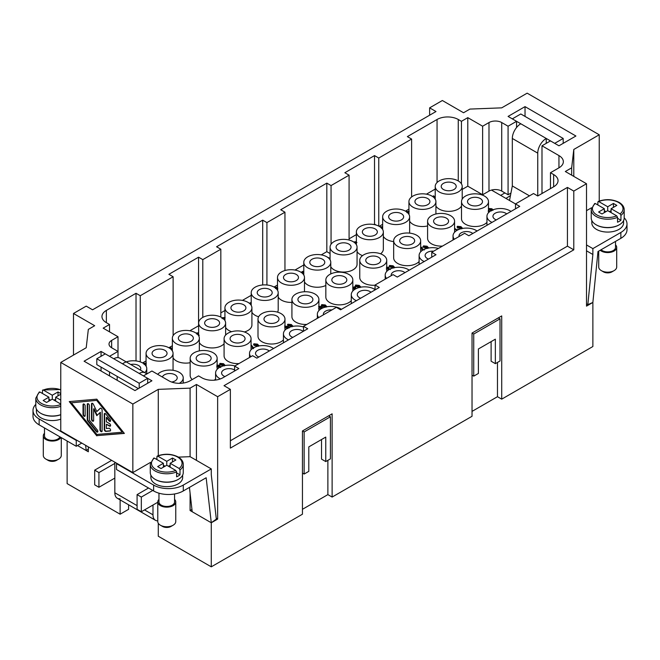 <?xml version="1.0" encoding="UTF-8"?>
<svg xmlns="http://www.w3.org/2000/svg" width="660" height="660" viewBox="0 0 660 660"><rect width="100%" height="100%" fill="white"/><g stroke="black" fill="none" stroke-linecap="round" stroke-linejoin="round"><path stroke-width="0.99" d="M443.413 189.494A7.491 4.331 0 0 0 451.58 190.435A7.491 4.331 0 0 0 456.209 186.433A7.491 4.331 0 0 0 454.014 183.373A7.491 4.331 0 0 0 445.846 182.432A7.491 4.331 0 0 0 441.218 186.433A7.491 4.331 0 0 0 443.413 189.494M417.128 204.666A7.491 4.331 0 0 0 425.296 205.606A7.491 4.331 0 0 0 429.924 201.613A7.491 4.331 0 0 0 427.73 198.553A7.491 4.331 0 0 0 419.562 197.612A7.491 4.331 0 0 0 414.934 201.613A7.491 4.331 0 0 0 417.128 204.666M390.844 219.846A7.491 4.331 0 0 0 399.011 220.786A7.491 4.331 0 0 0 403.639 216.785A7.491 4.331 0 0 0 401.445 213.724A7.491 4.331 0 0 0 393.269 212.792A7.491 4.331 0 0 0 388.649 216.785A7.491 4.331 0 0 0 390.844 219.846M364.551 235.026A7.491 4.331 0 0 0 372.727 235.958A7.491 4.331 0 0 0 377.347 231.965A7.491 4.331 0 0 0 375.152 228.904A7.491 4.331 0 0 0 366.985 227.964A7.491 4.331 0 0 0 362.356 231.965A7.491 4.331 0 0 0 364.551 235.026M338.266 250.198A7.491 4.331 0 0 0 346.434 251.138A7.491 4.331 0 0 0 351.062 247.137A7.491 4.331 0 0 0 348.868 244.076A7.491 4.331 0 0 0 340.7 243.144A7.491 4.331 0 0 0 336.072 247.137A7.491 4.331 0 0 0 338.266 250.198M311.982 265.378A7.491 4.331 0 0 0 320.149 266.318A7.491 4.331 0 0 0 324.778 262.317A7.491 4.331 0 0 0 322.583 259.256A7.491 4.331 0 0 0 314.416 258.316A7.491 4.331 0 0 0 309.787 262.317A7.491 4.331 0 0 0 311.982 265.378M285.697 280.549A7.491 4.331 0 0 0 293.865 281.49A7.491 4.331 0 0 0 298.485 277.497A7.491 4.331 0 0 0 296.29 274.436A7.491 4.331 0 0 0 288.123 273.496A7.491 4.331 0 0 0 283.495 277.497A7.491 4.331 0 0 0 285.697 280.549M259.405 295.729A7.491 4.331 0 0 0 267.572 296.67A7.491 4.331 0 0 0 272.2 292.669A7.491 4.331 0 0 0 270.006 289.608A7.491 4.331 0 0 0 261.839 288.676A7.491 4.331 0 0 0 257.21 292.669A7.491 4.331 0 0 0 259.405 295.729M233.12 310.909A7.491 4.331 0 0 0 241.288 311.842A7.491 4.331 0 0 0 245.916 307.849A7.491 4.331 0 0 0 243.721 304.788A7.491 4.331 0 0 0 235.554 303.847A7.491 4.331 0 0 0 230.926 307.849A7.491 4.331 0 0 0 233.12 310.909M206.836 326.081A7.491 4.331 0 0 0 215.003 327.022A7.491 4.331 0 0 0 219.632 323.021A7.491 4.331 0 0 0 217.429 319.96A7.491 4.331 0 0 0 209.261 319.027A7.491 4.331 0 0 0 204.641 323.021A7.491 4.331 0 0 0 206.836 326.081M180.543 341.261A7.491 4.331 0 0 0 188.71 342.202A7.491 4.331 0 0 0 193.339 338.2A7.491 4.331 0 0 0 191.144 335.14A7.491 4.331 0 0 0 182.977 334.199A7.491 4.331 0 0 0 178.349 338.2A7.491 4.331 0 0 0 180.543 341.261M154.258 356.433A7.491 4.331 0 0 0 162.426 357.373A7.491 4.331 0 0 0 167.054 353.38A7.491 4.331 0 0 0 164.86 350.32A7.491 4.331 0 0 0 156.692 349.379A7.491 4.331 0 0 0 152.064 353.38A7.491 4.331 0 0 0 154.258 356.433M140.316 370.029A7.491 4.331 0 0 0 140.77 368.552A7.491 4.331 0 0 0 138.567 365.491A7.491 4.331 0 0 0 130.713 364.485M461.513 206.035A13.489 7.788 180 0 1 439.172 209.08A13.489 7.788 180 0 1 435.922 206.035M458.255 180.923A13.489 7.788 0 0 0 443.553 179.239A13.489 7.788 0 0 0 435.22 186.433A13.489 7.788 0 0 0 439.172 191.944A13.489 7.788 0 0 0 453.882 193.627A13.489 7.788 0 0 0 462.206 186.433A13.489 7.788 0 0 0 458.255 180.923L458.255 119.485L461.439 121.316L467.791 117.645L482.633 126.217L488.994 122.545A8.992 5.189 180 0 1 501.715 122.545L508.076 126.217L516.557 121.316L508.076 116.424L525.03 106.631L575.908 136.01L558.954 145.794L550.473 140.902L541.992 145.794L558.954 155.587A14.99 8.654 180 0 1 563.343 161.708A14.99 8.654 180 0 1 558.954 167.83L550.473 172.722L553.649 174.562A14.99 8.654 180 0 1 558.038 180.683A14.99 8.654 180 0 1 553.649 186.796L537.751 195.979L537.751 153.145A11.995 6.922 -60 0 1 540.235 144.787A11.995 6.922 -60 0 1 546.232 138.451L554.713 143.344L563.194 138.451L520.798 113.974L512.317 118.866L520.798 123.767A11.995 6.922 120 0 0 514.8 130.094A11.995 6.922 120 0 0 512.317 138.451L537.751 153.145M427.589 225.943A13.489 7.788 180 0 1 412.888 224.251A13.489 7.788 180 0 1 409.629 221.215M431.97 196.102A13.489 7.788 0 0 0 417.268 194.411A13.489 7.788 0 0 0 408.936 201.613A13.489 7.788 0 0 0 412.888 207.116A13.489 7.788 0 0 0 427.589 208.807A13.489 7.788 0 0 0 435.922 201.613A13.489 7.788 0 0 0 431.97 196.102M393.673 241.576A13.489 7.788 180 0 1 386.603 239.431A13.489 7.788 180 0 1 383.344 236.387M405.677 211.282A13.489 7.788 0 0 0 390.976 209.591A13.489 7.788 0 0 0 382.651 216.785A13.489 7.788 0 0 0 386.603 222.296A13.489 7.788 0 0 0 401.305 223.979A13.489 7.788 0 0 0 409.629 216.785A13.489 7.788 0 0 0 405.677 211.282M362.522 255.635A13.489 7.788 180 0 1 360.319 254.603A13.489 7.788 180 0 1 357.06 251.567M379.393 226.454A13.489 7.788 0 0 0 364.691 224.763A13.489 7.788 0 0 0 356.367 231.965A13.489 7.788 0 0 0 360.319 237.468A13.489 7.788 0 0 0 375.02 239.159A13.489 7.788 0 0 0 383.344 231.965A13.489 7.788 0 0 0 379.393 226.454M357.06 247.137A13.489 7.788 0 0 0 353.108 241.634A13.489 7.788 0 0 0 338.407 239.943A13.489 7.788 0 0 0 330.074 247.137A13.489 7.788 0 0 0 334.026 252.648A13.489 7.788 0 0 0 348.727 254.339A13.489 7.788 0 0 0 357.06 247.137L357.06 264.272A13.489 7.788 180 0 1 348.727 271.474A13.489 7.788 180 0 1 334.026 269.783A13.489 7.788 180 0 1 330.775 266.739M325.834 285.475A13.489 7.788 180 0 1 307.741 284.963A13.489 7.788 180 0 1 304.483 281.919M326.824 256.806A13.489 7.788 0 0 0 312.114 255.123A13.489 7.788 0 0 0 303.79 262.317A13.489 7.788 0 0 0 307.741 267.828A13.489 7.788 0 0 0 322.443 269.511A13.489 7.788 0 0 0 330.775 262.317A13.489 7.788 0 0 0 326.824 256.806M291.918 302.396A13.489 7.788 180 0 1 281.457 300.135A13.489 7.788 180 0 1 278.198 297.099M300.531 271.986A13.489 7.788 0 0 0 285.829 270.295A13.489 7.788 0 0 0 277.505 277.497A13.489 7.788 0 0 0 281.457 283A13.489 7.788 0 0 0 296.159 284.691A13.489 7.788 0 0 0 304.483 277.497A13.489 7.788 0 0 0 300.531 271.986M258.629 316.759A13.489 7.788 180 0 1 255.164 315.315A13.489 7.788 180 0 1 251.914 312.271M274.247 287.166A13.489 7.788 0 0 0 259.545 285.475A13.489 7.788 0 0 0 251.212 292.669A13.489 7.788 0 0 0 255.164 298.18A13.489 7.788 0 0 0 269.866 299.863A13.489 7.788 0 0 0 278.198 292.669A13.489 7.788 0 0 0 274.247 287.166M231.602 331.708A13.489 7.788 180 0 1 228.88 330.487A13.489 7.788 180 0 1 225.621 327.451M247.962 302.338A13.489 7.788 0 0 0 233.261 300.647A13.489 7.788 0 0 0 224.928 307.849A13.489 7.788 0 0 0 228.88 313.351A13.489 7.788 0 0 0 243.581 315.043A13.489 7.788 0 0 0 251.914 307.849A13.489 7.788 0 0 0 247.962 302.338M224.078 343.777A13.489 7.788 180 0 1 202.595 345.667A13.489 7.788 180 0 1 199.337 342.623M221.669 317.518A13.489 7.788 0 0 0 206.968 315.826A13.489 7.788 0 0 0 198.643 323.021A13.489 7.788 0 0 0 202.595 328.531A13.489 7.788 0 0 0 217.297 330.223A13.489 7.788 0 0 0 225.621 323.021A13.489 7.788 0 0 0 221.669 317.518M190.162 362.711A13.489 7.788 180 0 1 176.302 360.847A13.489 7.788 180 0 1 173.052 357.802M195.385 332.689A13.489 7.788 0 0 0 180.683 331.007A13.489 7.788 0 0 0 172.351 338.2A13.489 7.788 0 0 0 176.302 343.712A13.489 7.788 0 0 0 191.012 345.394A13.489 7.788 0 0 0 199.337 338.2A13.489 7.788 0 0 0 195.385 332.689M147.246 373.7A13.489 7.788 180 0 1 146.759 372.983M169.1 347.87A13.489 7.788 0 0 0 154.399 346.178A13.489 7.788 0 0 0 146.066 353.38A13.489 7.788 0 0 0 150.018 358.883A13.489 7.788 0 0 0 164.719 360.575A13.489 7.788 0 0 0 173.052 353.38A13.489 7.788 0 0 0 169.1 347.87M144.787 372.611A13.489 7.788 0 0 0 146.759 368.552A13.489 7.788 0 0 0 142.807 363.049A13.489 7.788 0 0 0 122.545 363.825M506.69 213.914A7.491 4.331 0 0 0 505.741 213.238A7.491 4.331 0 0 0 497.574 212.297A7.491 4.331 0 0 0 492.946 216.298A7.491 4.331 0 0 0 495.14 219.359A7.491 4.331 0 0 0 496.312 219.904M510.98 211.431A13.489 7.788 0 0 0 509.982 210.787A13.489 7.788 0 0 0 495.281 209.105A13.489 7.788 0 0 0 486.948 216.298A13.489 7.788 0 0 0 490.9 221.801A13.489 7.788 0 0 0 492.022 222.379M472.774 233.491A7.491 4.331 0 0 0 471.826 232.823A7.491 4.331 0 0 0 463.658 231.883A7.491 4.331 0 0 0 459.03 235.876A7.491 4.331 0 0 0 459.104 236.495M433.661 251.179A7.491 4.331 0 0 0 425.106 255.461A7.491 4.331 0 0 0 427.3 258.522A7.491 4.331 0 0 0 428.472 259.075M404.935 272.662A7.491 4.331 0 0 0 403.986 271.986A7.491 4.331 0 0 0 395.818 271.046A7.491 4.331 0 0 0 391.19 275.047A7.491 4.331 0 0 0 391.264 275.657M371.019 292.24A7.491 4.331 0 0 0 370.07 291.572A7.491 4.331 0 0 0 361.894 290.631A7.491 4.331 0 0 0 357.274 294.624A7.491 4.331 0 0 0 359.469 297.685A7.491 4.331 0 0 0 360.632 298.238M303.179 331.411A7.491 4.331 0 0 0 302.23 330.734A7.491 4.331 0 0 0 294.063 329.794A7.491 4.331 0 0 0 289.435 333.795A7.491 4.331 0 0 0 291.629 336.856A7.491 4.331 0 0 0 292.792 337.4M269.263 350.988A7.491 4.331 0 0 0 268.307 350.32A7.491 4.331 0 0 0 260.139 349.379A7.491 4.331 0 0 0 255.519 353.38A7.491 4.331 0 0 0 257.714 356.433A7.491 4.331 0 0 0 258.877 356.986M234.605 370.029A7.491 4.331 0 0 0 234.391 369.897A7.491 4.331 0 0 0 226.223 368.965A7.491 4.331 0 0 0 221.595 372.958A7.491 4.331 0 0 0 223.789 376.018A7.491 4.331 0 0 0 224.961 376.571M469.706 204.666A7.491 4.331 0 0 0 477.873 205.606A7.491 4.331 0 0 0 482.501 201.613A7.491 4.331 0 0 0 480.298 198.553A7.491 4.331 0 0 0 472.131 197.612A7.491 4.331 0 0 0 467.511 201.613A7.491 4.331 0 0 0 469.706 204.666M435.781 224.251A7.491 4.331 0 0 0 443.949 225.192A7.491 4.331 0 0 0 448.577 221.191A7.491 4.331 0 0 0 446.383 218.13A7.491 4.331 0 0 0 438.215 217.198A7.491 4.331 0 0 0 433.587 221.191A7.491 4.331 0 0 0 435.781 224.251M401.866 243.837A7.491 4.331 0 0 0 410.033 244.769A7.491 4.331 0 0 0 414.661 240.776A7.491 4.331 0 0 0 412.467 237.715A7.491 4.331 0 0 0 404.299 236.775A7.491 4.331 0 0 0 399.671 240.776A7.491 4.331 0 0 0 401.866 243.837M367.95 263.414A7.491 4.331 0 0 0 376.117 264.355A7.491 4.331 0 0 0 380.737 260.362A7.491 4.331 0 0 0 378.543 257.301A7.491 4.331 0 0 0 370.375 256.361A7.491 4.331 0 0 0 365.747 260.362A7.491 4.331 0 0 0 367.95 263.414M334.026 283A7.491 4.331 0 0 0 342.193 283.94A7.491 4.331 0 0 0 346.822 279.939A7.491 4.331 0 0 0 344.627 276.878A7.491 4.331 0 0 0 336.46 275.946A7.491 4.331 0 0 0 331.832 279.939A7.491 4.331 0 0 0 334.026 283M300.11 302.585A7.491 4.331 0 0 0 308.278 303.526A7.491 4.331 0 0 0 312.906 299.524A7.491 4.331 0 0 0 310.712 296.464A7.491 4.331 0 0 0 302.544 295.523A7.491 4.331 0 0 0 297.916 299.524A7.491 4.331 0 0 0 300.11 302.585M266.186 322.162A7.491 4.331 0 0 0 274.362 323.103A7.491 4.331 0 0 0 278.982 319.11A7.491 4.331 0 0 0 276.787 316.049A7.491 4.331 0 0 0 268.62 315.109A7.491 4.331 0 0 0 263.992 319.11A7.491 4.331 0 0 0 266.186 322.162M232.27 341.748A7.491 4.331 0 0 0 240.438 342.688A7.491 4.331 0 0 0 245.066 338.687A7.491 4.331 0 0 0 242.872 335.626A7.491 4.331 0 0 0 234.704 334.694A7.491 4.331 0 0 0 230.076 338.687A7.491 4.331 0 0 0 232.27 341.748M198.355 361.334A7.491 4.331 0 0 0 206.522 362.274A7.491 4.331 0 0 0 211.15 358.273A7.491 4.331 0 0 0 208.956 355.212A7.491 4.331 0 0 0 200.788 354.272A7.491 4.331 0 0 0 196.16 358.273A7.491 4.331 0 0 0 198.355 361.334M171.625 382.041A7.491 4.331 0 0 0 177.226 377.858A7.491 4.331 0 0 0 175.032 374.798A7.491 4.331 0 0 0 167.541 373.717A7.491 4.331 0 0 0 162.376 377.033M477.064 231.016A13.489 7.788 0 0 0 476.066 230.373A13.489 7.788 0 0 0 461.356 228.682A13.489 7.788 0 0 0 453.032 235.876A13.489 7.788 0 0 0 454.352 239.233M438.421 248.432A13.489 7.788 0 0 0 419.116 255.461A13.489 7.788 0 0 0 423.068 260.972A13.489 7.788 0 0 0 424.182 261.55M409.225 270.179A13.489 7.788 0 0 0 408.226 269.536A13.489 7.788 0 0 0 393.525 267.853A13.489 7.788 0 0 0 385.192 275.047A13.489 7.788 0 0 0 386.512 278.404M375.045 289.583A13.489 7.788 0 0 0 374.302 289.121A13.489 7.788 0 0 0 359.601 287.43A13.489 7.788 0 0 0 351.277 294.624A13.489 7.788 0 0 0 355.228 300.135A13.489 7.788 0 0 0 356.342 300.712M341.385 309.35A13.489 7.788 0 0 0 340.387 308.707A13.489 7.788 0 0 0 325.685 307.015A13.489 7.788 0 0 0 317.353 314.209A13.489 7.788 0 0 0 318.673 317.567M303.501 326.989A13.489 7.788 0 0 0 283.437 333.795A13.489 7.788 0 0 0 287.389 339.298A13.489 7.788 0 0 0 288.511 339.875M273.553 348.513A13.489 7.788 0 0 0 272.547 347.87A13.489 7.788 0 0 0 257.846 346.178A13.489 7.788 0 0 0 249.521 353.38A13.489 7.788 0 0 0 250.833 356.73M234.902 365.929A13.489 7.788 0 0 0 215.597 372.958A13.489 7.788 0 0 0 219.549 378.469A13.489 7.788 0 0 0 220.39 378.914M486.948 222.362A13.489 7.788 180 0 1 465.465 224.251A13.489 7.788 180 0 1 461.513 218.749L461.513 201.613A13.489 7.788 0 0 0 465.465 207.116A13.489 7.788 0 0 0 480.166 208.807A13.489 7.788 0 0 0 488.491 201.613A13.489 7.788 0 0 0 484.539 196.102A13.489 7.788 0 0 0 469.837 194.411A13.489 7.788 0 0 0 461.513 201.613M442.505 246.073A13.489 7.788 180 0 1 431.541 243.837A13.489 7.788 180 0 1 427.589 238.326L427.589 221.191A13.489 7.788 0 0 0 431.541 226.702A13.489 7.788 0 0 0 446.251 228.385A13.489 7.788 0 0 0 454.575 221.191A13.489 7.788 0 0 0 450.623 215.688A13.489 7.788 0 0 0 435.922 213.997A13.489 7.788 0 0 0 427.589 221.191M419.116 261.525A13.489 7.788 180 0 1 397.625 263.414A13.489 7.788 180 0 1 393.673 257.911L393.673 240.776A13.489 7.788 0 0 0 397.625 246.279A13.489 7.788 0 0 0 412.327 247.97A13.489 7.788 0 0 0 420.659 240.776A13.489 7.788 0 0 0 416.707 235.265A13.489 7.788 0 0 0 402.006 233.582A13.489 7.788 0 0 0 393.673 240.776M375.045 285.211A13.489 7.788 180 0 1 363.709 283A13.489 7.788 180 0 1 359.758 277.497L359.758 260.362A13.489 7.788 0 0 0 363.709 265.864A13.489 7.788 0 0 0 378.411 267.556A13.489 7.788 0 0 0 386.735 260.362A13.489 7.788 0 0 0 382.784 254.851A13.489 7.788 0 0 0 368.082 253.16A13.489 7.788 0 0 0 359.758 260.362M351.277 300.696A13.489 7.788 180 0 1 329.786 302.585A13.489 7.788 180 0 1 325.834 297.074L325.834 279.939A13.489 7.788 0 0 0 329.786 285.45A13.489 7.788 0 0 0 344.487 287.133A13.489 7.788 0 0 0 352.82 279.939A13.489 7.788 0 0 0 348.868 274.436A13.489 7.788 0 0 0 334.166 272.745A13.489 7.788 0 0 0 325.834 279.939M306.834 324.406A13.489 7.788 180 0 1 295.87 322.171A13.489 7.788 180 0 1 291.918 316.66L291.918 299.524A13.489 7.788 0 0 0 295.87 305.036A13.489 7.788 0 0 0 310.571 306.718A13.489 7.788 0 0 0 318.904 299.524A13.489 7.788 0 0 0 314.952 294.013A13.489 7.788 0 0 0 300.242 292.33A13.489 7.788 0 0 0 291.918 299.524M283.437 339.859A13.489 7.788 180 0 1 261.954 341.748A13.489 7.788 180 0 1 258.002 336.245L258.002 319.11A13.489 7.788 0 0 0 261.954 324.613A13.489 7.788 0 0 0 276.655 326.304A13.489 7.788 0 0 0 284.98 319.11A13.489 7.788 0 0 0 281.028 313.599A13.489 7.788 0 0 0 266.326 311.908A13.489 7.788 0 0 0 258.002 319.11M238.994 363.569A13.489 7.788 180 0 1 228.03 361.334A13.489 7.788 180 0 1 224.078 355.822L224.078 338.687A13.489 7.788 0 0 0 228.03 344.198A13.489 7.788 0 0 0 242.732 345.889A13.489 7.788 0 0 0 251.064 338.687A13.489 7.788 0 0 0 247.112 333.185A13.489 7.788 0 0 0 232.411 331.493A13.489 7.788 0 0 0 224.078 338.687M192.233 379.549A13.489 7.788 180 0 1 190.162 375.408L190.162 358.273A13.489 7.788 0 0 0 194.114 363.784A13.489 7.788 0 0 0 208.816 365.467A13.489 7.788 0 0 0 217.14 358.273A13.489 7.788 0 0 0 213.188 352.762A13.489 7.788 0 0 0 198.487 351.079A13.489 7.788 0 0 0 190.162 358.273M179.338 383.328A13.489 7.788 0 0 0 183.224 377.858A13.489 7.788 0 0 0 179.273 372.347A13.489 7.788 0 0 0 157.699 374.335M119.765 358.165L145.2 372.85L119.765 358.165A11.995 6.922 120 0 0 113.767 358.76L139.21 373.445A11.995 6.922 -60 0 1 145.2 372.85A11.995 6.922 -60 0 1 146.553 374.104M157.773 520.864A11.995 6.922 -60 0 1 155.471 520.303L117.315 498.275A11.995 6.922 120 0 0 120.128 498.803M137.09 505.634L114.832 492.781A11.995 6.922 120 0 0 117.315 498.275L155.471 520.303A11.995 6.922 -60 0 1 152.988 514.816L144.507 509.916M61.281 437.638L61.281 455.449A8.992 5.189 180 0 1 58.649 459.121L56.529 460.35A5.998 3.465 180 0 1 48.048 460.35L45.928 459.121A8.992 5.189 180 0 1 43.296 455.449L43.296 435.872A8.992 5.189 180 0 1 44.492 433.282M56.529 460.35L58.649 459.121A8.992 5.189 180 0 1 45.928 459.121M60.885 437.407A8.992 5.189 180 0 1 58.649 439.543A8.992 5.189 180 0 1 48.848 440.665A8.992 5.189 180 0 1 43.296 435.872M60.769 414.744A15.889 9.174 180 0 1 40.846 413.35M60.769 419.149A15.889 9.174 180 0 1 44.616 419.422A15.889 9.174 180 0 1 36.399 411.394L36.399 409.035M59.903 436.837A7.796 4.496 180 0 1 57.8 439.048A7.796 4.496 180 0 1 49.31 440.03A7.796 4.496 180 0 1 44.492 435.872L44.492 427.944M60.769 414.661A16.492 9.52 180 0 1 44.162 414.777A16.492 9.52 180 0 1 35.805 406.494L35.805 398.17A16.492 9.52 180 0 0 40.631 404.902A16.492 9.52 180 0 0 60.769 406.337M158.969 499.372A8.992 5.189 0 0 0 157.773 501.963L157.773 521.548A8.992 5.189 0 0 0 160.405 525.22A8.992 5.189 0 0 0 173.126 525.22L173.126 525.22A8.992 5.189 0 0 0 175.758 521.548L175.758 501.963A8.992 5.189 0 0 0 174.562 499.372M173.126 525.22L171.006 526.441A5.998 3.465 0 0 1 162.525 526.441L160.405 525.22M157.773 501.963A8.992 5.189 0 0 0 163.325 506.756A8.992 5.189 0 0 0 173.126 505.634A8.992 5.189 0 0 0 175.758 501.963M155.323 479.44A15.889 9.174 0 0 0 178.002 479.564A15.889 9.174 0 0 0 178.208 479.44M150.876 475.134L150.876 477.485A15.889 9.174 0 0 0 160.685 485.958A15.889 9.174 0 0 0 178.002 483.97A15.889 9.174 0 0 0 182.655 477.485L182.655 475.134M156.923 459.566L156.923 456.621L157.781 456.142L166.765 461.323L166.765 465.242L161.04 468.55L157.649 466.587L163.375 463.287L163.375 467.206M166.765 461.323L172.491 458.023L175.882 459.979L170.156 463.287L179.14 468.468L179.999 469.945L179.999 474.837A16.492 9.52 180 0 1 178.423 475.893A16.492 9.52 180 0 1 176.608 476.8L176.608 471.9L175.75 470.431L166.765 465.242M153.739 458.073L150.274 464.26L150.274 472.585A16.492 9.52 0 0 0 160.454 481.379A16.492 9.52 0 0 0 178.423 479.317A16.492 9.52 0 0 0 183.257 472.585L183.257 464.26A16.492 9.52 0 0 1 179.999 469.945M158.969 493.193L158.969 501.963A7.796 4.496 0 0 0 163.779 506.121A7.796 4.496 0 0 0 172.276 505.147A7.796 4.496 0 0 0 174.562 501.963L174.562 493.977M615.508 244.794A8.992 5.189 180 0 1 616.704 247.385L616.704 266.97A8.992 5.189 180 0 1 614.072 270.641L614.072 270.641A8.992 5.189 180 0 1 601.351 270.641A8.992 5.189 180 0 1 598.719 266.97L598.719 251.113M611.952 271.862L614.072 270.641L611.952 271.862A5.998 3.465 180 0 1 603.471 271.862L601.351 270.641M616.704 247.385A8.992 5.189 180 0 1 614.072 251.056A8.992 5.189 180 0 1 600.212 250.247M619.154 224.862A15.889 9.174 180 0 1 618.948 224.986A15.889 9.174 180 0 1 596.269 224.862M623.601 220.555L623.601 222.907A15.889 9.174 180 0 1 618.948 229.391A15.889 9.174 180 0 1 601.631 231.379A15.889 9.174 180 0 1 591.822 222.907L591.822 220.555M597.869 204.988L597.869 202.051L598.727 201.564L607.712 206.753L607.712 210.664L601.986 213.972L598.595 212.017L604.321 208.708L595.337 203.519L594.479 204.006M615.508 241.42L615.508 247.385A7.796 4.496 180 0 1 613.222 250.569A7.796 4.496 180 0 1 601.078 249.752M597.869 202.051L598.727 201.564A15.287 8.827 180 0 1 618.519 202.463A15.287 8.827 180 0 1 620.087 213.898L620.944 215.366L620.944 220.267A16.492 9.52 180 0 1 619.369 221.314A16.492 9.52 180 0 1 617.545 222.222L617.545 217.33L616.688 215.853L607.712 210.664M598.158 201.481C605.525 198.8 612.513 199.105 619.121 202.405C622.462 204.418 624.154 206.844 624.195 209.69L624.195 218.014A16.492 9.52 180 0 1 619.369 224.738A16.492 9.52 180 0 1 601.4 226.809A16.492 9.52 180 0 1 591.22 218.014L591.22 209.69A16.492 9.52 180 0 0 596.054 216.422A16.492 9.52 180 0 0 617.545 217.33M104.783 413.416A1.502 0.866 -120 0 0 104.651 413.927L104.651 429.165A1.502 0.866 -120 0 0 106.243 431.145L110.459 430.774M104.23 429.412L104.23 414.175A1.502 0.866 60 0 1 104.536 413.49A1.502 0.866 60 0 1 105.814 414.034L110.055 419.306A1.502 0.866 60 0 1 110.278 421.352A1.502 0.866 60 0 1 108.999 420.816L106.351 417.516L106.351 421.798L109.527 423.629A1.502 0.866 60 0 1 110.509 424.949A1.502 0.866 60 0 1 110.278 426.154A1.502 0.866 60 0 1 109.527 426.079L106.351 424.24L106.351 428.521L108.999 428.282A1.502 0.866 60 0 1 110.368 429.388A1.502 0.866 60 0 1 110.278 430.947A1.502 0.866 60 0 1 110.055 431.013L105.814 431.392A1.502 0.866 60 0 1 104.23 429.412L104.651 429.165M106.351 424.24L109.956 425.832A1.502 0.866 -120 0 0 110.459 425.972M106.351 417.516L106.771 417.268L109.42 420.568A1.502 0.866 -120 0 0 110.459 421.179M85.148 415.627A1.502 0.866 60 0 1 84.835 416.311A1.502 0.866 60 0 1 83.68 415.907A1.502 0.866 60 0 1 83.028 414.397L83.028 404.704A1.502 0.866 60 0 1 83.341 404.019A1.502 0.866 60 0 1 84.496 404.423A1.502 0.866 60 0 1 85.148 405.933L85.148 415.627M83.581 403.953A1.502 0.866 -120 0 0 83.457 404.464L83.457 414.158A1.502 0.866 -120 0 0 85.016 416.138M71.371 402.823L96.805 434.453L122.248 432.201L122.669 431.954L97.234 400.323L71.371 402.823L97.234 400.323M122.248 432.201L96.805 400.57M69.828 401.544L97.234 435.616L124.212 433.232M96.805 435.864L69.25 401.602L96.805 399.16L124.369 433.422L97.234 435.616M87.796 420.989A1.502 0.866 60 0 1 87.269 419.62L87.269 404.382A1.502 0.866 60 0 1 87.582 403.697A1.502 0.866 60 0 1 88.737 404.101A1.502 0.866 60 0 1 89.389 405.603L89.389 420.139L97.342 430.023A1.502 0.866 60 0 1 97.556 432.077A1.502 0.866 60 0 1 96.278 431.533L87.796 420.989L88.225 420.742L96.706 431.285A1.502 0.866 -120 0 0 97.738 431.896M87.821 403.631A1.502 0.866 -120 0 0 87.689 404.135L87.689 419.38A1.502 0.866 -120 0 0 88.225 420.742M93.629 408.919L93.629 420.519A1.502 0.866 60 0 1 93.316 421.204A1.502 0.866 60 0 1 92.161 420.808A1.502 0.866 60 0 1 91.509 419.298L91.509 404.011A1.502 0.866 60 0 1 91.822 403.318A1.502 0.866 60 0 1 93.415 404.374L96.805 411.576L100.196 408.292A1.502 0.866 60 0 1 100.295 408.218A1.502 0.866 60 0 1 101.45 408.623A1.502 0.866 60 0 1 102.11 410.124L102.11 431.013A1.502 0.866 60 0 1 101.797 431.698A1.502 0.866 60 0 1 100.642 431.293A1.502 0.866 60 0 1 99.99 429.792L99.99 412.591L96.805 415.668L93.629 408.919L94.05 408.672L97.177 415.313M99.99 412.591L100.411 412.343L100.411 429.544A1.502 0.866 -120 0 0 101.978 431.524M100.518 408.152L96.805 411.576M92.062 403.252A1.502 0.866 -120 0 0 91.93 403.763L91.93 419.05A1.502 0.866 -120 0 0 93.497 421.03M150.571 462.355L132.85 472.585L132.85 404.044L60.769 362.431L86.212 347.746L88.333 329.389L94.685 325.718L73.491 313.475L86.212 306.133L92.565 309.804L435.996 111.532L429.635 107.852L442.357 100.51L463.551 112.753L469.912 109.081L501.715 107.852L527.15 93.167L599.231 134.78L573.788 149.474L571.667 167.83L571.667 175.172M132.85 472.585L60.769 430.972L60.769 362.431M473.731 334.042L473.731 376.142L478.393 373.453L478.393 348.975L495.355 339.182L495.355 363.66L500.016 360.962L500.016 318.862L473.731 334.042L472.032 333.061L501.715 315.925L501.715 399.151L497.475 396.701L472.032 411.394M304.136 431.954L304.136 474.053L308.798 471.364L308.798 446.886L325.76 437.093L325.76 461.571L330.421 458.882L330.421 416.773L304.136 431.954L302.445 430.972L332.12 413.837L332.12 497.071L472.032 416.287L472.032 333.061M332.12 497.071L327.88 494.62L302.445 509.305M158.285 523.273L158.285 536.233L211.282 566.833L302.445 514.206L302.445 430.972M128.609 504.793L128.609 509.305L120.128 514.206L120.128 499.901M67.13 441.012L67.13 483.607L120.128 514.206M501.715 399.151L592.87 346.525L592.87 302.462L587.821 304.656L586.509 303.897M222.395 364.765L222.321 363.751L220.44 363.66L220.621 364.691M222.395 364.716L222.321 363.701L220.44 363.611L220.621 364.642L222.395 364.716L222.321 363.751M220.44 363.66L220.621 364.642M222.618 366.127L222.016 365.986L222.494 365.656L224.194 365.244M224.185 365.302L223.237 364.279M224.185 365.351L223.212 364.171L222.75 365.096L220.118 365.021L220.003 363.421M223.212 364.122L222.75 365.046L220.118 364.972L220.003 363.371L223.534 363.709L224.87 365.145M219.607 364.13L220.003 363.371M224.862 365.005L224.276 365.896M224.862 365.054L224.276 365.945M222.511 366.16L222.016 365.986M256.311 345.18L256.237 344.165L254.356 344.075L254.546 345.114M256.311 345.13L256.237 344.116L254.356 344.025L254.546 345.064L256.311 345.13L256.237 344.165M254.356 344.075L254.546 345.064M256.542 346.541L255.94 346.401L256.41 346.079L258.11 345.659M258.101 345.716L257.152 344.668M258.101 345.766L257.136 344.586L256.666 345.51L254.042 345.444L253.918 343.835M257.136 344.536L256.666 345.46L254.042 345.394L253.918 343.786L257.45 344.124L258.794 345.535M253.531 344.503L253.918 343.786M258.778 345.419L258.2 346.318M258.778 345.469L258.2 346.36M256.426 346.574L255.94 346.401M290.235 325.603L290.161 324.58L288.28 324.497L288.461 325.528M290.235 325.553L290.161 324.53L288.28 324.448L288.461 325.479L290.235 325.553L290.161 324.58M288.28 324.497L288.461 325.479M290.458 326.956L289.855 326.815L290.334 326.494L292.025 326.073M292.017 326.131L291.068 325.083M292.017 326.18L291.052 325L290.582 325.924L287.958 325.858L287.842 324.258M291.052 324.959L290.582 325.875L287.958 325.809L287.842 324.209L291.365 324.538L292.71 326.007M287.447 324.918L287.842 324.209M292.702 325.834L292.116 326.733M292.702 325.883L292.116 326.783M290.351 326.997L289.855 326.815M324.151 306.017L324.076 305.002L322.195 304.912L322.385 305.943M324.151 305.968L324.076 304.953L322.195 304.862L322.385 305.893L324.151 305.968L324.076 305.002M322.195 304.912L322.385 305.893M324.373 307.378L323.771 307.238L324.25 306.908L325.949 306.496M325.941 306.553L324.992 305.555M325.941 306.603L324.967 305.423L324.505 306.347L321.874 306.273L321.758 304.673M324.967 305.374L324.505 306.298L321.874 306.224L321.758 304.623L325.289 304.961L326.626 306.421M321.362 305.382L321.758 304.623M326.617 306.257L326.04 307.147M326.617 306.306L326.04 307.197M324.266 307.411L323.771 307.238M358.075 286.432L358 285.417L356.12 285.326L356.301 286.366M358.075 286.382L358 285.367L356.12 285.277L356.301 286.316L358.075 286.382L358 285.417M356.12 285.326L356.301 286.316M358.298 287.793L357.695 287.653L358.165 287.331L359.865 286.91M359.857 286.968L358.908 285.945M359.857 287.017L358.891 285.838L358.421 286.762L355.798 286.688L355.674 285.087M358.891 285.788L358.421 286.712L355.798 286.646L355.674 285.037L359.205 285.376L360.55 286.811M355.286 285.78L355.674 285.037M360.533 286.671L359.956 287.562M360.533 286.721L359.956 287.611M358.182 287.826L357.695 287.653M459.83 227.684L459.756 226.669L457.875 226.578L458.056 227.617M459.83 227.634L459.756 226.619L457.875 226.528L458.056 227.568L459.83 227.634L459.756 226.669M457.875 226.578L458.056 227.568M460.053 229.045L459.451 228.904L459.921 228.583L461.62 228.162M461.612 228.22L460.663 227.221M461.612 228.269L460.647 227.089L460.177 228.013L457.553 227.939L457.43 226.339M460.647 227.04L460.177 227.964L457.553 227.898L457.43 226.289L460.96 226.627L462.305 228.088M457.042 227.056L457.43 226.289M462.289 227.923L461.711 228.814M462.289 227.972L461.711 228.863M459.938 229.078L459.451 228.904M425.906 247.269L425.832 246.254L423.951 246.163L424.141 247.195M425.906 247.22L425.832 246.205L423.951 246.114L424.141 247.145L425.906 247.22L425.832 246.254M423.951 246.163L424.141 247.145M426.129 248.63L425.527 248.49L426.005 248.16L427.705 247.748M427.696 247.805L426.748 246.807M427.696 247.855L426.723 246.675L426.261 247.599L423.629 247.525L423.514 245.924M426.723 246.625L426.261 247.549L423.629 247.475L423.514 245.875L427.045 246.213L428.381 247.673M423.126 246.609L423.514 245.875M428.373 247.508L427.795 248.399M428.373 247.558L427.795 248.449M426.022 248.663L425.527 248.49M391.99 266.854L391.916 265.832L390.035 265.741L390.217 266.78M391.99 266.805L391.916 265.782L390.035 265.7L390.217 266.731L391.99 266.805L391.916 265.832M390.035 265.741L390.217 266.731M392.213 268.207L391.611 268.067L392.089 267.745L393.781 267.325M393.781 267.382L392.832 266.335M393.781 267.432L392.807 266.252L392.345 267.176L389.713 267.11L389.598 265.51M392.807 266.211L392.345 267.127L389.713 267.061L389.598 265.46L393.121 265.79L394.465 267.209M389.202 266.17L389.598 265.46M394.457 267.085L393.871 267.985M394.457 267.135L393.871 268.034M392.106 268.249L391.611 268.067M490.776 209.814L490.702 208.799L488.821 208.708L489.01 209.748M490.776 209.764L490.702 208.75L488.821 208.659L489.01 209.698L490.776 209.764L490.702 208.799M488.821 208.708L489.01 209.698M490.454 211.06L491.518 210.853M492.566 210.35L491.617 209.352M492.566 210.4L491.593 209.22L491.131 210.144L488.491 210.02M491.593 209.17L491.131 210.094L488.499 210.029M488.383 208.42L491.914 208.758L493.243 210.053M489.332 212.075L488.169 211.093M489.332 212.025L488.169 211.043M488.491 210.614L489.654 211.621M435.27 199.246L433.1 196.136L433.636 195.822L435.22 197.505M435.27 199.295L433.1 196.136M277.505 287.323L275.534 287.504L275.542 288.519L277.505 288.263M277.2 287.554L275.534 287.546L275.542 288.56M277.819 288.61L277.662 289.517L277.819 288.61M277.819 288.659L277.662 289.567M277.109 289.822L276.639 289.039M274.816 287.512L277.646 287.166M386.405 267.3L388.946 267.209L386.735 267.613M388.492 267.605L386.735 267.663M386.735 268.488L388.806 268.315L389.037 269.602M388.954 269.618L389.202 268.612M389.111 268.702L388.954 269.569M390.316 269.544L390.316 268.661L391.091 268.612M390.316 269.593L390.316 268.661M388.525 269.923L388.138 269.033L386.298 268.892M388.476 269.948L388.138 269.082L386.298 268.942M388.946 267.209L388.492 267.556M420.659 247.607L422.111 247.186L422.821 250.099M424.174 249.991L424.157 249.026L425.007 249.026M424.174 250.041L424.157 249.026M422.317 250.421L421.591 247.648L420.659 248.185M422.268 250.453L421.591 247.648L421.55 249.043M421.591 247.698L420.659 248.234M454.575 228.426L457.471 230.101M457.537 230.142L457.949 229.177L458.461 229.465M456.943 230.398L454.575 229.028M456.901 230.422L454.575 229.078M409.068 212.924L409.043 213.7M409.068 212.875L409.043 213.65L409.068 212.875M408.664 212.668L408.655 211.687L406.923 211.687L406.923 212.668M408.664 212.619L408.655 211.637L406.923 211.637L406.923 212.619L408.664 212.619L408.655 211.687M408.507 213.955L408.07 213.147M406.23 211.612L409.2 211.332M251.212 304.177L250.082 303.526L251.212 302.866M251.212 302.915L250.123 303.55M248.531 302.692L249.604 303.245L251.212 302.313M251.212 304.78L250.47 304.351M251.212 304.829L250.552 304.441M355.476 288.981L353.727 287.966L355.055 287.199L355.591 288.915L355.055 287.248L353.776 287.991M352.82 287.447L355.088 286.63L356.095 288.659M354.956 289.278L352.82 288.494M354.915 289.303L353.207 288.272M318.549 306.471L321.098 306.372L318.904 306.776M320.595 306.76L318.904 306.826M318.904 307.651L320.991 307.865L321.899 306.941L323.004 307.873M322.443 308.121L321.841 307.601L321.304 308.212L318.615 308.179M322.41 308.137L321.841 307.601M321.841 307.651L321.304 308.261L318.615 308.228M321.098 306.372L320.595 306.71M286.943 327.5L286.869 326.486L284.98 326.395L286.869 326.436L286.943 327.451L286.869 326.486M284.98 327.236L286.943 327.451M286.646 328.754L287.686 328.54M288.725 328.036L287.776 327.038M288.725 328.086L287.76 326.906L287.29 327.83L284.666 327.756M287.76 326.857L287.29 327.781L284.666 327.707M284.542 326.106L288.073 326.444L289.41 327.739M198.643 333.366L196.399 333.349L198.643 333.316M196.771 334.108L198.643 334.108M198.371 335.305L199.287 335.272M198.643 334.612L197.909 334.719M198.643 334.661L197.95 334.76M195.929 333.028L198.643 332.772M224.928 317.74L223.022 317.897M224.639 317.938L223.022 317.947M223.162 319.011L225.027 319.044M224.928 319.539L224.268 319.621M224.928 319.588L224.309 319.671M221.991 318.59L222.593 317.65L225.134 317.551M355.658 243.68L356.367 243.936M356.945 242.55L354.197 242.302M356.945 242.5L354.205 242.352M353.686 241.989L356.367 241.659M382.651 227.617L382.322 228.773M382.651 227.568L382.189 227.7L382.651 228.855M382.189 227.749L382.322 228.723M380.028 226.842L380.754 226.751M382.123 226.784L380.754 226.801M381.406 228.269L382.651 227.164M382.577 226.413L382.123 226.735M253.151 348.678L250.99 345.568M253.151 348.727L250.99 345.617M251.064 345.518L251.526 345.254L253.721 348.241M220.671 367.537L220.712 366.77L219.343 366.77L219.31 367.546M220.671 367.488L220.712 366.721L219.343 366.721L219.409 367.537M219.343 366.77L219.31 367.496M218.93 366.514L218.922 365.541L217.14 365.566M217.14 366.44L218.93 366.465L218.922 365.491L217.14 365.516M218.93 366.465L218.922 365.541M216.769 365.236L219.466 365.178L219.73 366.267L221.413 366.556M218.897 367.859L218.551 366.952L216.653 366.787M218.848 367.892L218.551 367.001L216.653 366.836M219.466 365.178L219.73 366.267M219.466 365.227L219.73 366.316L219.466 365.227M146.198 364.691L146.173 365.467M146.198 364.642L146.173 365.417L146.198 364.642M145.794 364.435L145.786 363.454L144.053 363.454L144.053 364.435M145.794 364.386L145.786 363.404L144.053 363.404L144.053 364.386L145.794 364.386L145.786 363.454M145.629 365.722L145.2 364.914M143.36 363.379L146.33 363.099M172.45 351.046L170.288 347.927L170.825 347.622L172.351 349.222M172.45 351.095L170.288 347.927M301.092 272.332L302.882 271.293L303.328 273.289M303.394 272.44L303.79 274.42M303.394 272.489L303.328 273.314M302.626 273.553L302.659 272.002L301.554 272.646M302.651 272.943L302.659 272.002L301.587 272.671M302.651 272.992L302.659 272.052M327.376 257.152L330.074 258.382M330.074 258.984L328.754 258.217M330.074 259.034L328.886 258.34M172.351 345.741L168.886 347.746M146.066 360.921L142.593 362.926M101.046 356.309L101.046 351.417L84.092 361.21L134.97 390.58L151.924 380.795L143.443 375.895L151.924 371.002L168.886 380.795A14.99 8.654 180 0 0 190.088 380.795L198.561 375.895L201.745 377.734A14.99 8.654 180 0 0 222.948 377.734L238.846 368.552L234.605 366.102L252.623 355.699L256.864 358.149L307.741 328.771L303.501 326.329L336.361 307.354L340.601 309.804L379.286 287.471L375.045 285.021L393.071 274.618L397.303 277.068L435.996 254.727L431.755 252.277L464.615 233.31L468.856 235.76L519.733 206.382L491.477 190.072A8.992 5.189 0 0 0 488.994 191.087L482.633 194.758L467.791 186.186L462.206 189.412M435.22 189.082L426.418 194.172M408.936 209.154L405.471 211.159M382.651 224.334L379.178 226.33M376.159 225.076L374.517 224.128L373.84 224.524M356.367 234.613L349.082 238.821M330.074 253.547L326.824 251.666L321.263 254.875M303.79 264.965L294.979 270.055M277.505 285.037L274.032 287.042M251.212 295.317L242.401 300.407M224.928 310.497L220.828 312.865M198.643 325.76L189.832 330.759M215.597 379.022A13.489 7.788 180 0 1 214.294 380.193M251.914 307.849L251.914 324.984A13.489 7.788 180 0 1 244.39 331.963M278.198 292.669L278.198 309.804A13.489 7.788 180 0 1 277.571 312.155M383.344 231.965L383.344 249.1A13.489 7.788 180 0 1 380.581 253.82M606.012 211.645L604.321 210.664M620.944 220.267L617.545 218.303M611.102 210.664L609.403 211.645M604.321 208.708L604.321 212.627M607.712 206.753L613.437 203.445L616.828 205.4L611.102 208.708L620.087 213.898M611.102 208.708L611.102 212.627M613.437 203.445L613.437 207.364M586.509 244.942L592.87 248.614L620.854 232.46A20.988 12.119 0 0 0 627 223.888L627 229.762A20.988 12.119 180 0 1 620.854 238.334L597.993 251.526L592.87 302.453L586.509 306.133L586.509 183.736L565.315 171.501L571.667 167.83M587.821 304.656L592.87 254.488L586.509 250.808M592.87 248.614L592.87 254.488M510.46 195.591L505.956 198.429M529.485 195.855L512.317 185.947L512.317 138.451M509.512 200.483L512.317 185.947M520.789 123.767L546.232 138.451L546.232 143.344M563.194 138.451L563.194 143.344M500.659 195.368L504.9 192.926M627 223.888A20.988 12.119 0 0 0 624.195 217.841M114.832 492.781L114.832 463.411L98.926 472.585L98.926 487.278L94.685 484.828L94.685 470.143L98.926 472.585M114.832 478.096L98.926 487.278M111.647 460.35L94.685 470.143M137.09 509.305L137.09 494.62L141.331 497.062L141.331 511.756L137.09 509.305M148.533 488.012L137.09 494.62M157.773 502.26L141.331 511.756M152.773 490.462L141.331 497.062M88.333 446.886L88.333 451.778L77.517 445.541L86.212 450.549L85.61 445.318M211.282 566.833L211.282 522.769L190.088 510.526L190.088 493.135M152.988 505.024L152.988 514.816M156.923 456.621L157.781 456.142A15.287 8.827 0 0 1 177.581 457.042A15.287 8.827 0 0 1 179.14 468.468M163.375 465.242L165.066 466.224M172.491 458.023L172.491 461.942M168.465 466.224L170.156 465.242M170.156 463.287L170.156 467.206M176.608 472.882L179.999 474.837M163.375 463.287L154.39 458.098L153.532 458.584M216.332 519.131L211.282 474.787L211.282 468.922L183.298 485.075A20.988 12.119 180 0 1 153.623 485.075L116.523 463.658L116.523 469.532L153.623 490.949A20.988 12.119 0 0 0 183.298 490.949L206.159 477.757L211.282 522.761L216.332 519.131M216.241 518.282L217.643 519.098L211.282 522.769L192.208 511.747L189.436 487.41M60.769 404.044L52.288 399.151L46.563 402.46L43.172 400.496L48.898 397.196L39.913 392.007L39.056 392.494M55.679 399.151L53.988 400.133M50.597 400.133L48.898 399.151M42.454 393.467L42.454 390.53L43.312 390.052L52.288 395.233L52.288 399.151M42.454 390.53L43.312 390.052A15.287 8.827 180 0 1 60.769 389.846M60.769 394.259L55.679 397.196L55.679 401.107M52.288 395.233L58.014 391.933L60.769 393.525M58.014 391.933L58.014 395.843M48.898 397.196L48.898 401.107M55.679 397.196L60.769 400.133M88.333 449.023L86.212 450.549M114.832 463.411L114.832 462.181M117.158 376.39L117.158 380.3M139.202 373.453L147.683 378.345L139.202 383.245L96.805 358.76L96.805 364.642L138.352 388.624M96.805 358.76L105.287 353.867L113.767 358.76M139.202 383.245L139.202 388.138M147.683 378.345L147.683 383.245M116.523 463.658L116.952 463.411M196.449 460.35L196.449 384.466L190.088 388.138L190.088 456.679L211.282 468.922M76.675 440.154L76.246 440.401L39.146 418.984A20.988 12.119 180 0 1 33 410.413L33 416.295A20.988 12.119 0 0 0 39.146 424.858L76.246 446.276L81.757 443.091M33 410.413A20.988 12.119 180 0 1 35.805 404.365M76.246 440.401L76.246 446.276M495.355 363.66L491.114 361.21L491.114 341.624M473.731 376.142L472.032 375.161M500.016 318.862L498.325 317.881M497.475 362.431L497.475 396.701M325.76 461.571L321.519 459.121L321.519 439.543M304.136 474.053L302.445 473.08M330.421 416.773L328.729 415.8M327.88 460.35L327.88 494.62M73.491 355.088L73.491 313.475M429.635 115.203L429.635 107.852M331.906 309.928A7.491 4.331 0 0 0 323.35 314.209A7.491 4.331 0 0 0 323.425 314.82M190.088 510.526L191.944 509.454M196.449 384.466L217.643 396.701L217.643 519.098M190.088 388.138L158.285 389.359L132.85 404.044M230.365 389.359L224.004 385.688L567.435 187.415L573.788 191.087L573.788 249.835L230.365 448.107L230.365 389.359L217.643 396.701M586.509 183.736L573.788 191.087M101.046 351.417L109.527 356.309L118.008 351.417L111.647 347.746A8.992 5.189 180 0 1 109.015 344.075A8.992 5.189 180 0 1 111.647 340.403L118.008 336.732L103.166 328.16L109.527 324.489L106.351 322.658A14.99 8.654 180 0 1 101.962 316.536A14.99 8.654 180 0 1 106.351 310.414L136.026 293.279L140.267 295.729L173.126 276.754L168.886 274.312L198.561 257.177L202.801 259.619L220.828 249.216L216.587 246.774L262.697 220.151L266.929 222.601L284.955 212.198L280.714 209.748L326.824 183.125L331.056 185.575L349.082 175.172L344.842 172.722L374.517 155.587L378.757 158.037L411.617 139.07L407.377 136.62L437.052 119.485A14.99 8.654 180 0 1 458.255 119.485M515.493 208.832L515.493 203.932L533.511 193.529L537.751 195.979M136.026 360.929L136.026 293.279M140.267 361.894L140.267 295.729M173.126 335.602L173.126 276.754M431.755 257.177L431.755 252.277M234.605 371.002L234.605 366.102M198.561 325.718L198.561 257.177M202.801 317.394L202.801 259.619M220.828 317.064L220.828 249.216M262.697 284.971L262.697 220.151M266.929 284.988L266.929 222.601M284.955 270.526L284.955 212.198M326.824 251.666L326.824 183.125M331.056 244.216L331.056 185.575M349.082 240.034L349.082 175.172M375.045 289.913L375.045 285.021M374.517 224.128L374.517 155.587M378.757 226.108L378.757 158.037M411.617 196.952L411.617 139.07M303.501 331.221L303.501 326.329M573.788 249.835L567.435 246.163L230.365 440.764M567.435 187.415L567.435 246.163M510.939 193.108L508.076 194.758L501.715 191.087A8.992 5.189 0 0 0 491.477 190.072M597.869 204.105L597.11 204.55M591.517 207.776L586.509 210.664M190.088 456.679L178.414 457.124M156.923 458.683L156.164 459.121M541.992 193.529L541.992 145.794M550.473 188.636L550.473 172.722M118.008 357.621L118.008 336.732M109.527 331.832L109.527 324.489M461.439 183.835L461.439 121.316M467.791 186.186L467.791 117.645M482.633 194.758L482.633 126.217M508.076 126.217L508.076 194.758M109.527 375.895L109.527 371.984M101.046 371.002L101.046 367.092M525.03 116.416L525.03 106.631M516.557 127.529L516.557 121.316M573.788 176.393L573.788 149.474M599.231 201.061L599.231 134.78M158.285 455.639L158.285 389.359M60.769 404.539A15.287 8.827 180 0 1 41.481 403.433A15.287 8.827 180 0 1 39.913 392.007M150.274 464.26A16.492 9.52 0 0 0 155.108 470.992A16.492 9.52 0 0 0 176.608 471.9M154.39 458.098A15.287 8.827 0 0 0 155.958 469.524A15.287 8.827 0 0 0 175.75 470.431M616.688 215.853A15.287 8.827 180 0 1 596.896 214.954A15.287 8.827 180 0 1 595.337 203.519M624.195 209.69A16.492 9.52 180 0 1 620.944 215.366M104.23 414.175L104.651 413.927M105.814 431.392L106.243 431.145M109.527 426.079L109.956 425.832M108.999 420.816L109.42 420.568M83.028 414.397L83.457 414.158M83.028 404.704L83.457 404.464M87.269 419.62L87.689 419.38M96.278 431.533L96.706 431.285M87.269 404.382L87.689 404.135M99.99 429.792L100.411 429.544M91.509 404.011L91.93 403.763M91.509 419.298L91.93 419.05M620.854 232.46L620.854 238.334M39.146 418.984L39.146 424.858M153.623 485.075L153.623 490.949M183.298 485.075L183.298 490.949M437.052 182.515L437.052 119.485M106.351 322.658L106.351 310.414M558.954 167.83L558.954 155.587M553.649 186.796L553.649 174.562M111.647 347.746L111.647 340.403M488.994 191.087L488.994 122.545M501.715 191.087L501.715 122.545M435.22 199.138L435.22 186.433M408.936 214.318L408.936 201.613M382.651 229.499L382.651 216.785M356.367 244.67L356.367 231.965M330.074 259.85L330.074 247.137M303.79 275.022L303.79 262.317M277.505 290.202L277.505 277.497M251.212 305.382L251.212 292.669M224.928 320.554L224.928 307.849M198.643 335.734L198.643 323.021M172.351 350.905L172.351 338.2M146.066 366.085L146.066 353.38M486.948 225.308L486.948 216.298M453.032 239.992L453.032 235.876M419.116 264.478L419.116 255.461M385.192 279.163L385.192 275.047M351.277 303.641L351.277 294.624M317.353 318.326L317.353 314.209M283.437 342.804L283.437 333.795M249.521 357.489L249.521 353.38M215.597 380.061L215.597 372.958M157.22 456.06C164.579 453.379 171.567 453.692 178.175 456.984C181.508 458.981 183.2 461.406 183.257 464.26M594.677 203.494L591.22 209.69M39.262 391.974L35.805 398.17M60.769 389.548L42.743 389.969M183.224 383.056L183.224 377.858M217.14 369.344L217.14 358.273M251.064 349.759L251.064 338.687M284.98 330.173L284.98 319.11M318.904 310.596L318.904 299.524M352.82 291.01L352.82 279.939M386.735 271.425L386.735 260.362M420.659 251.848L420.659 240.776M454.575 232.262L454.575 221.191M488.491 212.677L488.491 201.613M146.759 373.981L146.759 368.552M173.052 370.301L173.052 353.38M199.337 350.889L199.337 338.2M225.621 335.074L225.621 323.021M304.483 291.753L304.483 277.497M330.775 273.916L330.775 262.317M409.629 233.12L409.629 216.785M435.922 213.997L435.922 201.613M462.206 199.138L462.206 186.433"/></g></svg>

